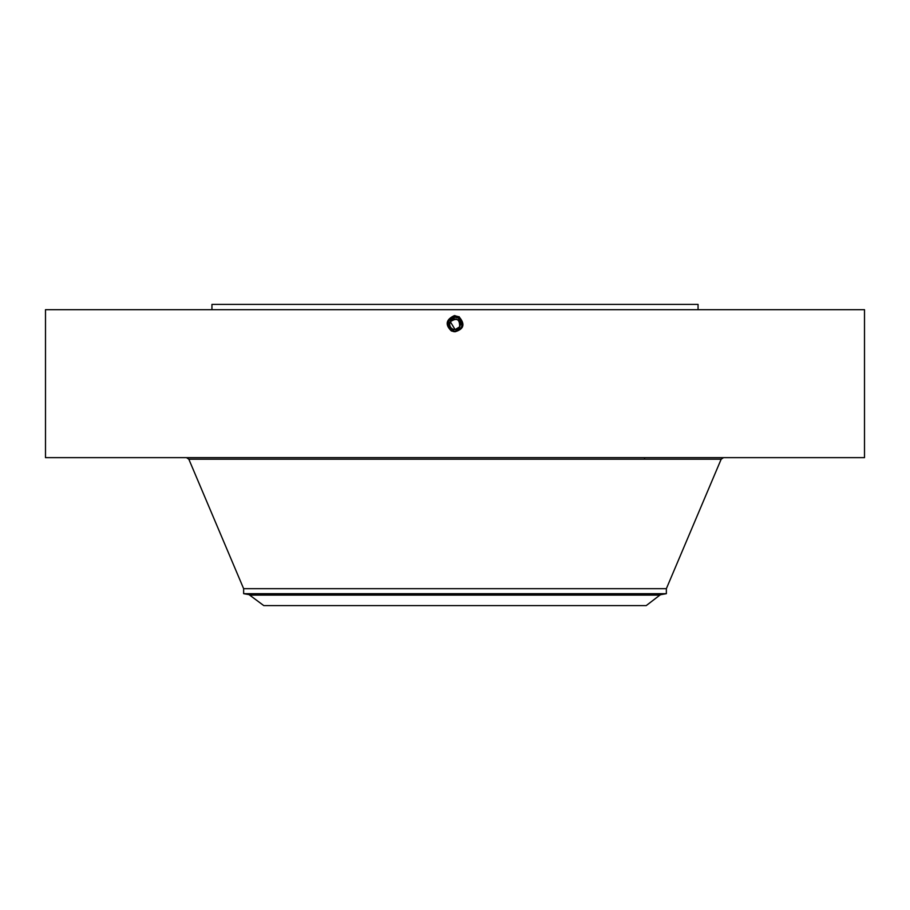 <?xml version="1.0" encoding="UTF-8"?>
<svg xmlns="http://www.w3.org/2000/svg" width="910" height="910" viewBox="0 0 910 910"><rect width="100%" height="100%" fill="white"/><g stroke="black" fill="none" stroke-linecap="round" stroke-linejoin="round"><path stroke-width="1.36" d="M45.5 457.639L864.5 457.639L864.5 309.696L45.5 309.696L45.5 457.639M449.802 329.113L455 331.388C462.94 328.738 464.089 324.256 458.435 317.977L455 317.101C447.026 319.808 445.877 324.301 451.553 330.592L455 331.479C462.997 328.772 464.146 324.256 458.458 317.943L455 317.055C446.958 319.82 445.809 324.347 451.531 330.637L455 331.479C462.997 328.76 464.146 324.256 458.458 317.943L455 317.055C446.969 319.82 445.809 324.347 451.531 330.637L455 331.524C463.053 328.794 464.214 324.256 458.481 317.897L455 317.01C446.912 319.785 445.741 324.347 451.508 330.671L455 331.57C463.122 328.772 464.282 324.199 458.503 317.852L455 316.953C446.855 319.763 445.684 324.347 451.485 330.717L455 331.627C463.167 328.806 464.35 324.199 458.526 317.817L455 316.908C446.81 319.728 445.627 324.347 451.462 330.762L455 331.672C463.224 328.84 464.407 324.21 458.549 317.772L455 316.862C446.753 319.706 445.57 324.347 451.44 330.796L455 331.718C463.224 328.84 464.407 324.199 458.549 317.772L455 316.862C446.753 319.706 445.559 324.347 451.44 330.796L455 331.763L451.36 330.944C444.945 324.688 445.945 319.592 454.34 315.634L459.072 316.828C465.317 324.165 463.963 329.136 455 331.763L451.417 330.842L453.851 331.672M449.347 328.567L451.599 330.512L455 331.388C462.94 328.738 464.089 324.256 458.435 317.977L455 317.101C447.026 319.797 445.877 324.301 451.553 330.592L455 331.524C463.065 328.749 464.225 324.21 458.481 317.897L455 316.998C446.912 319.797 445.741 324.347 451.508 330.683L455 331.57C463.11 328.783 464.282 324.21 458.503 317.863L455 316.953C446.855 319.763 445.684 324.347 451.485 330.717L455 331.615C463.167 328.806 464.339 324.21 458.526 317.817L455 316.908C446.81 319.728 445.627 324.347 451.462 330.762L455 331.672C463.27 328.863 464.464 324.199 458.572 317.726L455 316.816C446.696 319.672 445.502 324.347 451.417 330.842L451.36 330.944M211.939 309.696L211.939 304.406L698.061 304.406L698.061 309.696M461.962 325.689L458.401 318.045L455 317.146C447.083 319.831 445.945 324.301 451.576 330.546L455 331.718C463.27 328.863 464.464 324.199 458.572 317.738L455 316.816C446.696 319.672 445.502 324.347 451.417 330.842L455 331.433C462.894 328.715 464.032 324.256 458.424 318.022A7.098 7.098 0 0 1 459.675 318.932M666.359 588.69L666.359 593.684L243.641 593.684L243.641 588.69L666.359 588.69L721.175 459.186L723.518 457.639M455.08 329.557L450.359 321.742L449.745 323.676M459.618 326.849A5.289 5.289 0 0 0 459.641 326.815A5.289 5.289 0 0 1 452.463 328.92A5.289 5.289 0 0 1 450.359 321.742C456.718 317.453 459.812 319.137 459.641 326.815L460.255 324.87M450.359 321.742A5.289 5.289 0 0 1 457.537 319.637A5.289 5.289 0 0 1 459.641 326.815L455.205 329.557M250.113 595.106L659.886 595.106L646.225 605.594L263.775 605.594L249.021 594.628L660.979 594.628L666.359 593.684M461.859 322.459L458.401 318.045L455 317.18A7.098 7.098 0 0 1 456.32 317.306L458.401 318.045L455 317.18L448.766 320.877A7.098 7.098 0 0 0 448.186 322.265M459.857 319.091A7.098 7.098 0 0 1 461.211 320.832M461.688 321.89A7.098 7.098 0 0 1 461.233 327.68C462.94 323.744 461.996 320.536 458.401 318.045L455 317.146C447.083 319.831 445.934 324.301 451.576 330.558L451.599 330.512A7.098 7.098 0 0 1 449.335 328.555A7.098 7.098 0 0 1 449.324 328.544L452.771 331.012M454.92 331.376L455 331.376A7.098 7.098 0 0 1 453.68 331.251M462.087 323.869L461.836 326.201M459.288 318.625L458.685 318.204M448.63 327.418L451.599 330.512L455 331.376L461.233 327.68L455.068 331.376M453.055 331.103L451.292 330.33L453.066 331.103M449.858 329.17L450.587 329.829M455 317.18L448.766 320.877L455 317.18L448.766 320.877L455 317.18L448.766 320.877L455 317.18L455 315.611M462.018 323.232L460.369 319.626M451.599 330.512L455 331.376L451.599 330.512L455 331.376L461.233 327.68L455 331.388C462.894 328.703 464.032 324.256 458.412 318.022L458.572 317.738M459.061 316.839L458.481 317.897M462.007 323.164L460.471 319.763M459.88 319.126L458.447 318.068M449.153 328.294L448.323 326.701M448.027 325.621L447.913 323.926M449.335 328.555L448.766 320.877M243.641 588.69L188.825 459.186L721.175 459.186M458.572 317.726L459.152 316.68M458.549 317.772L459.129 316.714M458.526 317.817L459.106 316.76M458.503 317.852L459.084 316.805M188.825 459.186L186.482 457.639M644.564 459.186L644.564 457.639M243.641 593.684L249.021 594.628M659.886 595.106L660.979 594.628"/></g></svg>
